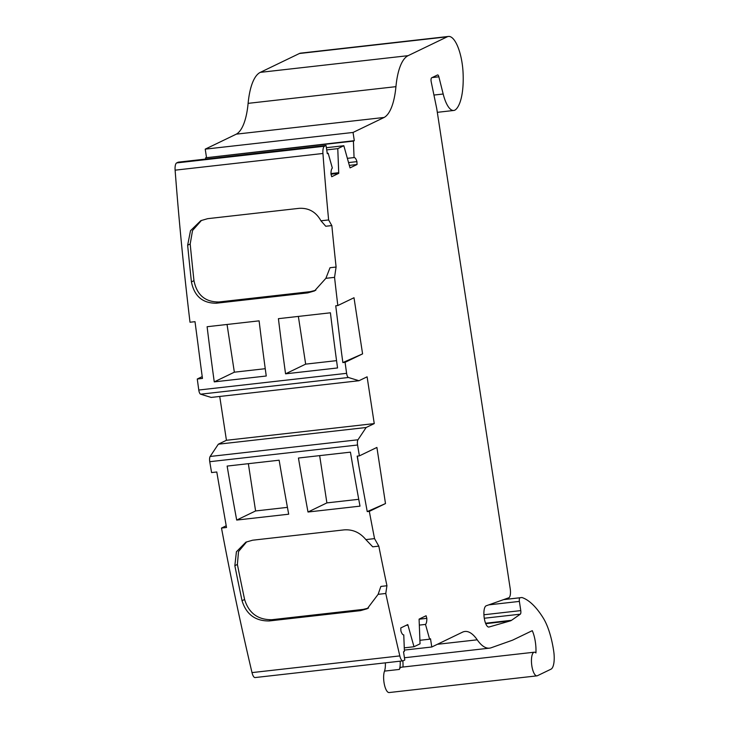 <?xml version="1.0" encoding="UTF-8"?>
<svg xmlns="http://www.w3.org/2000/svg" width="729" height="729" viewBox="0 0 729 729"><rect width="100%" height="100%" fill="white"/><g stroke="black" fill="none" stroke-linecap="round" stroke-linejoin="round"><path stroke-width="1.09" d="M462.405 632.189L462.487 632.18A63.478 21.296 -96.4 0 1 464.911 631.469A63.478 21.296 -96.4 0 1 477.222 639.807A63.478 21.296 83.6 0 0 489.533 648.145A63.478 21.296 83.6 0 0 491.155 647.771L512.605 640.153L532.27 630.667A19.838 6.652 -96.4 0 1 535.924 652.947A11.901 3.991 83.6 0 0 534.284 652.2L401.324 667.217A11.901 3.991 83.6 0 0 400.877 667.354A11.901 3.991 83.6 0 0 399.355 669.432A11.901 3.991 83.6 0 0 400.185 661.176M534.284 652.2A11.901 3.991 83.6 0 0 533.838 652.337A11.901 3.991 83.6 0 0 531.742 665.167A11.901 3.991 83.6 0 0 536.963 675.856A11.901 3.991 83.6 0 0 537.41 675.719L551.033 669.158A15.874 5.322 83.6 0 0 553.748 651.498A47.613 15.974 83.6 0 0 543.214 617.973A133.48 44.779 83.6 0 0 521.964 597.516L520.023 597.771A3.171 1.066 83.6 0 0 519.905 597.807A3.171 1.066 83.6 0 0 519.376 601.407L520.779 610.601A3.171 1.066 -96.4 0 1 520.315 614.173L511.539 620.297A31.739 10.643 -96.4 0 1 510.291 620.898L488.968 627.031A10.725 3.599 -96.4 0 1 488.867 627.049A10.725 3.599 -96.4 0 1 484.156 617.417A10.725 3.599 -96.4 0 1 486.052 605.854A10.725 3.599 -96.4 0 1 486.27 605.763L508.988 597.707A7.937 2.661 83.6 0 0 510.218 588.75L436.963 109.997A15.874 5.322 83.6 0 0 436.553 107.719L431.213 81.858A3.171 1.066 -96.4 0 1 431.668 77.793L437.546 74.969A3.171 1.066 -96.4 0 1 437.664 74.932A3.171 1.066 -96.4 0 1 438.867 76.809L443.177 94.014A27.839 9.34 83.6 0 0 453.766 110.471A27.839 9.34 83.6 0 0 456.008 109.304A45.398 15.227 83.6 0 0 463.052 72.39A31.739 10.643 83.6 0 0 448.444 36.45A31.739 10.643 83.6 0 0 447.232 36.805L408.112 55.668A63.478 21.296 83.6 0 0 395.938 86.66A63.478 21.296 -96.4 0 1 384.147 117.451L353.046 132.45L354.303 140.679L353.419 141.098L205.605 157.792L205.651 159.068M462.487 632.18L431.778 646.997L404.358 650.095M385.787 593.47L378.123 594.335L380.866 586.435L386.926 585.751L385.787 593.47A1190.275 399.282 83.6 0 0 399.82 655.909A7.937 2.661 83.6 0 0 402.9 660.866A7.937 2.661 83.6 0 0 403.201 660.775L404.786 660.018L403.529 651.79L404.404 651.371L403.766 634.886A7.937 2.661 -96.4 0 1 403.738 634.886A7.937 2.661 -96.4 0 1 400.895 630.84L400.777 627.951L407.775 624.58A7.937 2.661 -96.4 0 1 407.948 625.154L413.999 646.741L420.05 643.825L419.111 619.778A7.937 2.661 -96.4 0 1 419.093 619.121L426.091 615.75L426.82 618.338L419.102 619.213M342.858 362.568L341.518 352.672A1190.275 399.282 83.6 0 0 342.858 362.568L345.081 362.322L362.586 353.875L343.022 362.486M202.225 376.62L197.267 379.007L202.471 378.424A1190.275 399.282 -96.4 0 1 197.951 343.988L195.007 321.671L190.005 322.236A1190.275 399.282 83.6 0 1 175.115 170.167A7.937 2.661 83.6 0 1 176.655 162.922L178.231 162.166L326.045 145.472L324.469 146.228A7.937 2.661 83.6 0 0 322.938 153.473A1190.275 399.282 83.6 0 0 328.624 219.939L331.804 225.571L325.754 226.254L320.96 220.805L328.624 219.939M226.2 525.791L221.498 528.06L226.509 527.495L222.7 505.735A1190.275 399.282 -96.4 0 1 216.786 471.982L211.583 472.565A1190.275 399.282 83.6 0 1 209.752 461.703A4.757 1.595 83.6 0 1 210.152 456.463L218.326 444.198L366.14 427.504L357.975 439.769A4.757 1.595 83.6 0 0 357.565 445.009A1190.275 399.282 83.6 0 0 359.397 455.871L376.902 447.433L385.495 503.566L367.234 511.603L369.321 511.366L385.495 503.566M359.397 455.871L357.174 456.126A1190.275 399.282 83.6 0 0 358.841 465.858L357.347 456.108M221.498 528.06A1190.275 399.282 83.6 0 0 252.006 672.603A7.937 2.661 83.6 0 0 255.086 677.56L402.9 660.866M367.234 511.603L358.841 465.858M345.081 362.322A1190.275 399.282 83.6 0 0 346.603 373.33A4.757 1.595 83.6 0 0 348.444 377.494L358.987 380.729L367.097 376.82L374.25 423.595L226.437 440.289L218.326 444.198M374.25 423.595L366.14 427.504M219.73 396.458L226.437 440.289M358.987 380.729L211.164 397.423L200.621 394.189A4.757 1.595 83.6 0 1 198.78 390.024A1190.275 399.282 83.6 0 1 197.267 379.007M362.586 353.875L354.002 297.742L337.819 305.542L335.741 305.779L341.518 352.672M349.337 165.383L357.046 164.517L350.048 167.889A7.937 2.661 -96.4 0 1 349.874 167.315L343.833 145.727L337.773 148.643L338.712 172.691A7.937 2.661 -96.4 0 1 338.73 173.347L331.731 176.719L331.002 174.131A7.937 2.661 -96.4 0 1 332.333 168.062L328.187 153.272L327.303 153.691L326.045 145.472M328.187 153.272L327.257 153.372M354.303 140.679L205.605 157.792M353.046 132.45L205.223 149.144L206.48 157.373M205.223 149.144L236.324 134.145L384.147 117.451M236.324 134.145A63.478 21.296 83.6 0 0 248.115 103.354A63.478 21.296 -96.4 0 1 260.299 72.362L299.419 53.499A31.739 10.643 -96.4 0 1 300.63 53.144L448.444 36.45M503.775 599.575L521.964 597.516M426.82 618.338A7.937 2.661 -96.4 0 1 425.49 624.407L429.636 639.205L430.52 638.777L431.778 646.997M429.636 639.205L419.913 640.299M337.773 148.643L326.72 149.892M343.833 145.727L326.382 147.695M413.999 646.741L404.267 647.844M425.49 624.407L419.321 625.108M353.419 141.098L354.057 157.582L347.359 158.339M227.047 324.469L234.355 372.191L214.253 381.878L266.249 376.009A1190.275 399.282 83.6 0 1 259.105 320.851L207.109 326.72A1190.275 399.282 83.6 0 0 214.253 381.878M265.256 368.701L234.355 372.191M298.361 316.413L305.661 364.136L285.558 373.822L337.554 367.954A1190.275 399.282 83.6 0 1 330.41 312.796L278.414 318.673A1190.275 399.282 83.6 0 0 285.558 373.822M336.561 360.645L305.661 364.136M325.872 278.323L330.027 267.725L336.078 267.042L334.556 277.348L325.872 278.323L314.536 290.926L307.738 292.885L216.367 303.209C202.626 303.31 194.306 296.202 191.426 281.895A1190.275 399.282 -96.4 0 1 187.645 245.208L190.506 230.692L200.83 220.65L207.665 218.673L299.027 208.348C308.713 207.774 316.022 211.92 320.96 220.805M334.556 277.348A1190.275 399.282 83.6 0 0 337.819 305.542M236.697 520.069A1190.275 399.282 83.6 0 1 227.138 466.077L279.134 460.209A1190.275 399.282 83.6 0 0 288.693 514.2L236.697 520.069L255.587 510.956L248.352 463.68M287.436 507.366L255.587 510.956M308.002 512.013A1190.275 399.282 83.6 0 1 298.443 458.022L350.439 452.153A1190.275 399.282 83.6 0 0 359.998 506.145L308.002 512.013L326.893 502.901L319.657 455.625M358.741 499.31L326.893 502.901M378.123 594.335L367.27 608.715L360.582 610.629L269.22 620.953C255.305 621.099 246.247 614.347 242.046 600.714A1190.275 399.282 -96.4 0 1 234.847 565.677L236.415 551.771L245.919 542.139L252.635 540.207L343.997 529.892C352.69 529.236 359.971 532.48 365.849 539.606L374.542 538.622L378.788 546.139L372.738 546.823L365.849 539.606M369.321 511.366A1190.275 399.282 83.6 0 0 374.542 538.622M536.963 675.856L389.14 692.55A11.901 3.991 -96.4 0 1 384.393 684.558A11.901 3.991 -96.4 0 1 384.502 671.108A11.901 3.991 83.6 0 0 385.322 662.852M386.926 585.751L386.953 585.733A1182.338 396.622 83.6 0 1 378.807 546.13L378.788 546.139M368.51 608.068L363.151 609.398L271.78 619.714C257.866 619.86 248.799 613.107 244.598 599.475A1182.338 396.622 -96.4 0 1 237.39 564.446L238.52 551.543L246.566 541.948M386.953 585.733L380.866 586.435M336.078 267.042L336.105 267.033A1182.338 396.622 83.6 0 1 331.841 225.553L331.804 225.571M315.794 290.27L310.272 291.664L218.91 301.979C205.159 302.079 196.848 294.972 193.969 280.665A1182.338 396.622 -96.4 0 1 190.196 243.978L192.529 230.528L201.368 220.523M336.105 267.033L330.027 267.725M331.03 174.213L338.73 173.347M354.057 157.582A7.937 2.661 -96.4 0 1 354.084 157.582A7.937 2.661 -96.4 0 1 356.937 161.628L357.046 164.517M348.553 162.576L356.937 161.628M403.009 667.026A19.838 6.652 83.6 0 0 402.845 660.875M503.648 599.621L520.023 597.771M399.82 655.909L252.006 672.603M357.565 445.009L209.752 461.703M357.975 439.769L210.152 456.463M348.444 377.494L200.621 394.189M346.603 373.33L198.78 390.024M322.938 153.473L175.115 170.167M324.469 146.228L176.655 162.922M248.115 103.354L395.938 86.66M260.299 72.362L408.112 55.668M299.419 53.499L447.232 36.805M433.937 95.052L443.177 94.014M432.151 77.566L438.867 76.809M485.742 623.669L510.291 620.898M485.569 623.231L511.539 620.297M484.284 618.247L520.315 614.173M483.919 614.766L520.779 610.601M488.831 604.86L519.376 601.407M437.336 644.308L477.222 639.807M399.355 669.432L384.502 671.108M237.39 564.446L234.847 565.677M242.046 600.714L244.598 599.475M271.78 619.714L269.22 620.953M360.582 610.629L363.151 609.398M190.196 243.978L187.645 245.208M191.426 281.895L193.969 280.665M218.91 301.979L216.367 303.209M307.738 292.885L310.272 291.664M338.712 172.691L330.993 173.566M407.948 625.154L406.162 625.354M437.318 112.33L453.766 110.471M404.44 657.758L489.533 648.145"/></g></svg>
